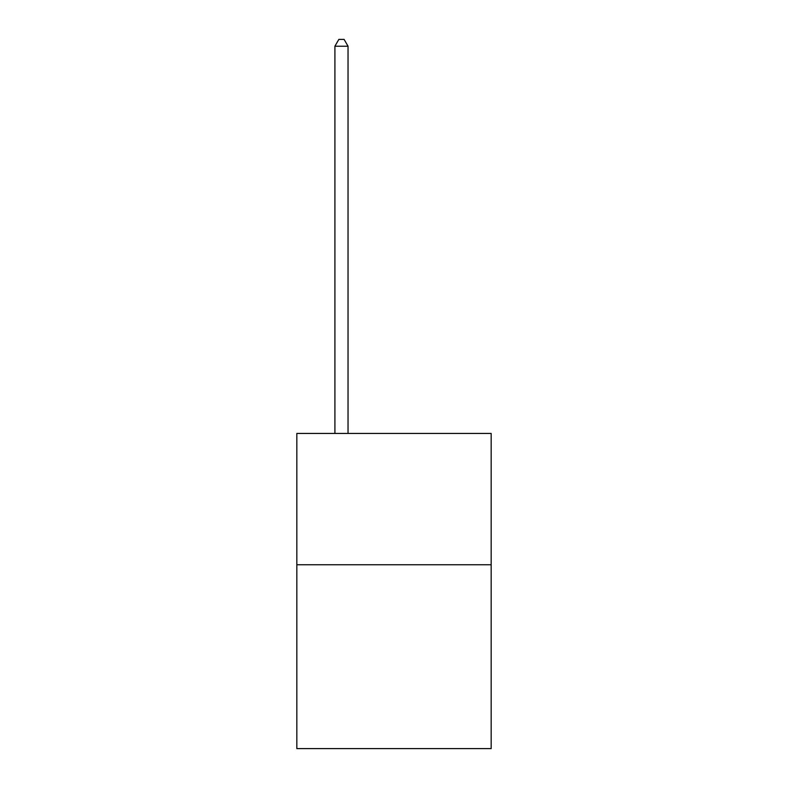 <?xml version="1.0" encoding="UTF-8"?>
<svg xmlns="http://www.w3.org/2000/svg" width="788" height="788" viewBox="0 0 788 788"><rect width="100%" height="100%" fill="white"/><g stroke="black" fill="none" stroke-linecap="round" stroke-linejoin="round"><path stroke-width="1.18" d="M491.17 564.76L491.17 748.6L296.83 748.6L296.83 433.449L491.17 433.449L491.17 564.76L296.83 564.76M348.04 433.449L348.04 46.226L334.91 46.226L334.91 433.449M334.91 46.226L338.85 39.4L344.1 39.4L348.04 46.226"/></g></svg>
